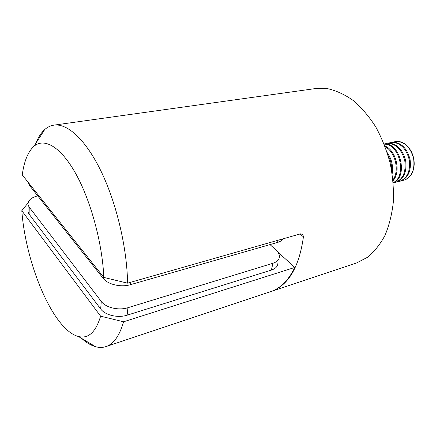 <?xml version="1.0" encoding="UTF-8"?>
<svg xmlns="http://www.w3.org/2000/svg" width="436" height="436" viewBox="0 0 436 436"><rect width="100%" height="100%" fill="white"/><g stroke="black" fill="none" stroke-linecap="round" stroke-linejoin="round"><path stroke-width="0.65" d="M35.016 145.471C37.48 138.506 40.701 133.22 44.679 129.596C47.448 127.116 50.538 125.628 53.944 125.132C67.422 123.154 85.767 139.656 101.147 171.424C116.488 203.165 127.04 247.73 127.579 283.16L300.524 233.849L302.867 234.492L303.429 236.857L300.072 233.974M127.579 283.16L103.833 277.427C102.324 242.879 90.639 200.14 75.564 173.299C60.462 146.387 44.047 137.416 33.823 146.414C27.959 151.815 24.105 161.309 22.252 174.885L103.833 277.427M270.876 291.553L271.187 291.455C288.425 285.324 299.172 267.126 303.429 236.857M270.794 244.373L270.576 245.114M271.187 291.455L356.457 263.001L367.461 257.327C374.268 251.768 380.116 244.443 385.004 235.364C389.19 225.385 391.969 214.234 393.343 201.917C393.822 189.17 392.749 176.22 390.122 163.08C386.628 150.137 381.832 138.065 375.734 126.865C369.025 116.439 361.575 107.692 353.383 100.618C344.969 94.656 336.472 90.699 327.905 88.742L315.522 88.562L53.944 125.132M283.258 238.77C282.163 240.41 280.277 241.626 277.596 242.416L278.081 240.247M130.626 282.294L130.369 284.697L277.596 242.416M130.369 284.697C120.974 287.575 107.763 284.485 103.185 278.348L103.316 276.778M29.664 184.199L29.637 185.66L103.185 278.348M29.637 185.66L28.362 182.564M277.89 263.18C277.77 266.341 275.612 268.641 271.405 270.069L127.132 315.179C117.954 318.236 105.098 315.201 100.662 308.95L29.108 214.19L28.029 212.065L28.078 209.318M271.405 270.069L272.925 263.273L127.928 307.707L127.132 315.179M272.925 263.273C277.149 261.867 279.318 259.594 279.422 256.455C279.372 254.243 278.228 252.101 275.993 250.041L270.009 244.596M37.719 195.846C30.689 197.742 27.501 200.816 28.155 205.067L29.234 207.182L29.108 214.19M100.662 308.95L101.277 301.45L29.234 207.182M101.277 301.45C105.752 307.674 118.69 310.721 127.928 307.707M100.618 316.176L21.8 210.708C25.828 264.728 53.415 330.237 78.426 336.494C88.344 339.012 95.746 332.237 100.618 316.176L123.573 321.784L294.791 267.442L277.667 251.85M123.573 321.784C119.524 335.791 113.638 344.064 105.915 346.604C102.64 347.672 99.212 347.71 95.626 346.724C91.02 345.421 86.344 342.642 81.608 338.385M105.915 346.604L270.565 291.662C280.479 288.36 288.55 280.288 294.791 267.442M28.057 202.953L21.8 210.708M391.67 170.656C391.899 165.309 390.721 160.29 388.144 155.603M392.166 173.67C393.365 166.007 391.724 159.015 387.244 152.687M392.961 179.877C399.801 170.917 395.299 151.75 385.195 146.769M393.043 180.689C401.251 171.909 396.166 150.218 384.906 146.006M393.218 182.624C407.235 176.258 399.589 143.662 384.203 144.191M393.234 182.82C408.641 177.354 400.357 142.054 384.127 144.011M393.359 182.766L395.19 182.461C402.946 179.414 406.15 172.171 404.793 160.742C401.774 149.57 396.03 143.738 387.571 143.253L384.263 144.005M395.19 182.461L396.041 182.243C403.801 179.191 407.006 171.958 405.654 160.541C402.635 149.379 396.891 143.553 388.427 143.073L386.04 143.466M397.774 181.632L399.589 181.327C407.36 178.28 410.576 171.07 409.235 159.696C406.227 148.578 400.488 142.785 392.013 142.31L388.721 143.057M399.589 181.327L400.433 181.109C408.205 178.062 411.426 170.858 410.085 159.494C407.082 148.387 401.338 142.599 392.863 142.131L390.482 142.523M402.15 180.509L403.943 180.204C411.726 177.158 414.958 169.975 413.633 158.66C410.636 147.597 404.897 141.836 396.417 141.378L393.141 142.12M403.987 180.193L404.03 180.182C410.004 178.264 413.383 173.179 414.167 164.933C414.38 159.887 413.268 155.151 410.832 150.725C406.461 143.684 401.175 140.632 394.967 141.575L394.923 141.58M33.823 146.414L44.679 129.596M302.867 234.492L302.306 234.012M28.547 182.798L28.536 183.594M28.029 212.065L28.155 205.067M78.426 336.494L95.626 346.724"/></g></svg>
